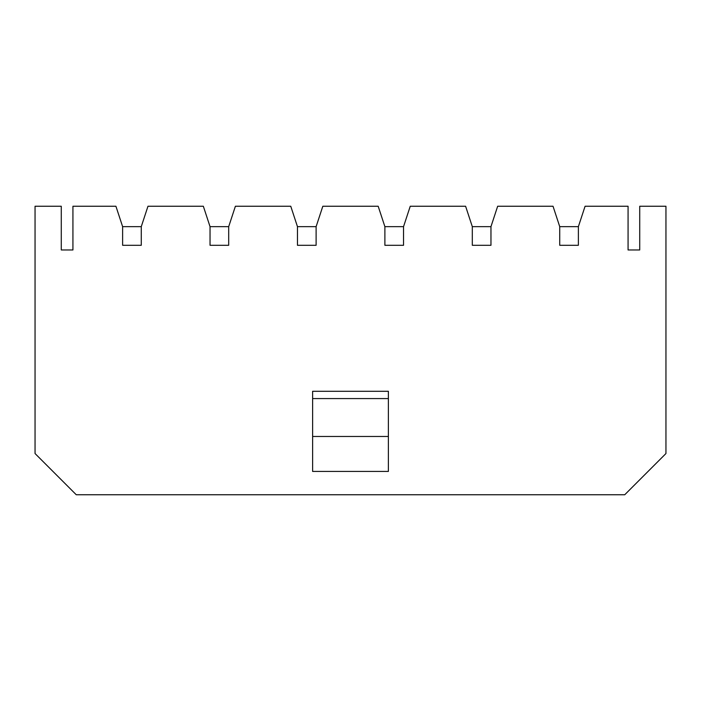 <?xml version="1.0" encoding="UTF-8"?>
<svg xmlns="http://www.w3.org/2000/svg" width="701" height="701" viewBox="0 0 701 701"><rect width="100%" height="100%" fill="white"/><g stroke="black" fill="none" stroke-linecap="round" stroke-linejoin="round"><path stroke-width="1.05" d="M61.276 249.968L61.276 206.252L35.05 206.252L35.05 453.538L76.26 494.748L624.74 494.748L665.95 453.538L665.95 206.252L639.724 206.252L639.724 249.968L628.07 249.968L628.07 206.252L585.081 206.252L578.378 226.651L578.378 245.297L559.731 245.297L559.731 226.651L553.028 206.252L497.657 206.252L490.963 226.651L490.963 245.297L472.308 245.297L472.308 226.651L465.604 206.252L410.243 206.252L403.539 226.651L403.539 245.297L384.884 245.297L384.884 226.651L378.181 206.252L322.819 206.252L316.116 226.651L316.116 245.297L297.461 245.297L297.461 226.651L290.757 206.252L235.396 206.252L228.692 226.651L228.692 245.297L210.037 245.297L210.037 226.651L203.343 206.252L147.972 206.252L141.269 226.651L141.269 245.297L122.622 245.297L122.622 226.651L115.919 206.252L72.93 206.252L72.93 249.968L61.276 249.968L72.93 249.968M312.62 436.469L388.38 436.469L388.38 471.431L312.62 471.431L312.62 391.298L388.38 391.298L388.38 398.58L312.62 398.58M628.07 249.968L639.724 249.968M388.38 436.469L388.38 398.58M228.692 226.651L210.037 226.651M141.269 226.651L122.622 226.651M316.116 226.651L297.461 226.651M403.539 226.651L384.884 226.651M490.963 226.651L472.308 226.651M578.378 226.651L559.731 226.651"/></g></svg>
